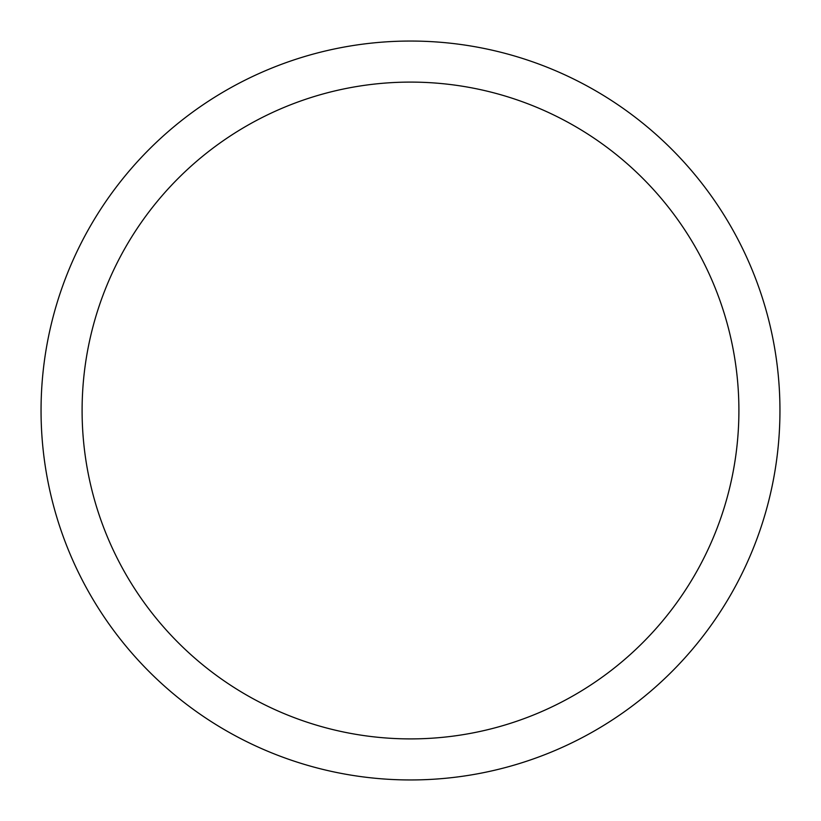 <?xml version="1.0" encoding="UTF-8"?>
<svg xmlns="http://www.w3.org/2000/svg" width="821" height="821" viewBox="0 0 821 821"><rect width="100%" height="100%" fill="white"/><g stroke="black" fill="none" stroke-linecap="round" stroke-linejoin="round"><path stroke-width="1.23" d="M410.5 41.05A369.45 369.45 0 0 1 779.95 410.5A369.45 369.45 0 0 1 410.5 779.95A369.45 369.45 0 0 1 41.05 410.5A369.45 369.45 0 0 1 410.5 41.05M410.5 82.1A328.4 328.4 0 0 1 738.9 410.5A328.4 328.4 0 0 1 410.5 738.9A328.4 328.4 0 0 1 82.1 410.5A328.4 328.4 0 0 1 410.5 82.1"/></g></svg>
